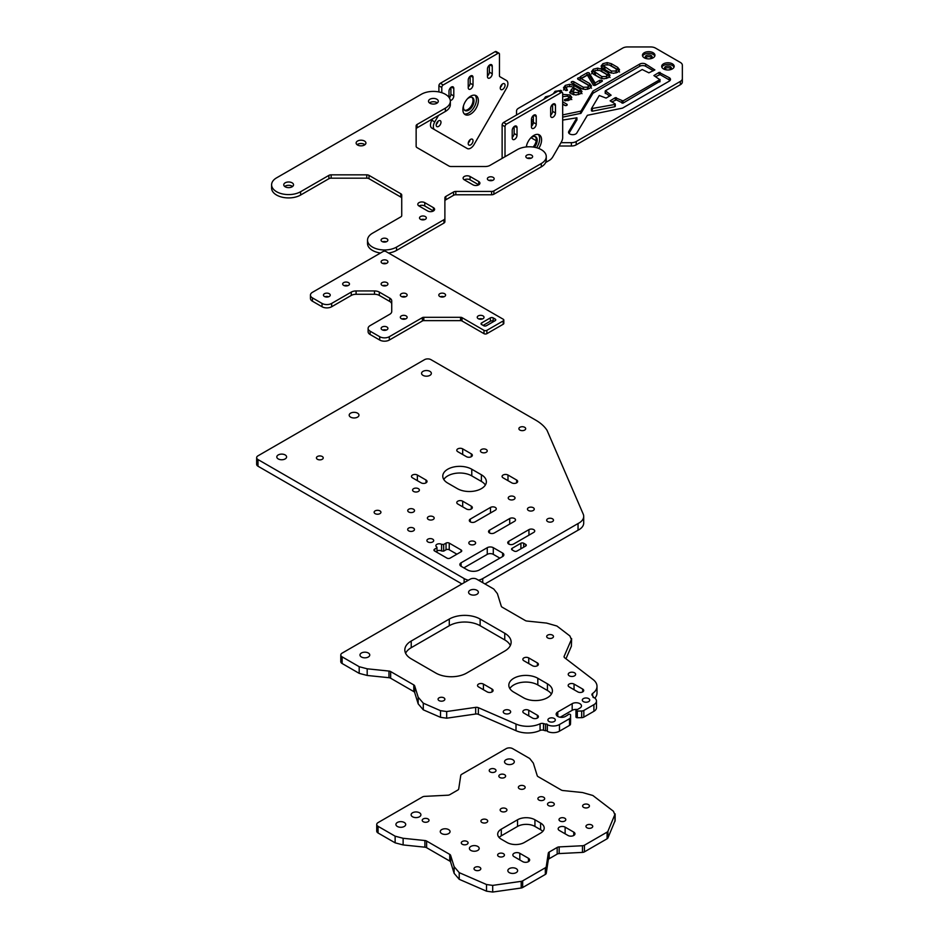 <?xml version="1.0" encoding="UTF-8"?>
<svg xmlns="http://www.w3.org/2000/svg" width="939" height="939" viewBox="0 0 939 939"><rect width="100%" height="100%" fill="white"/><g stroke="black" fill="none" stroke-linecap="round" stroke-linejoin="round"><path stroke-width="1.41" d="M516.544 115.004L516.544 111.002A6.796 3.92 180 0 1 518.539 108.231L622.686 48.1A6.796 3.92 180 0 1 627.487 46.95L650.692 46.95A6.796 3.92 180 0 1 655.504 48.1L680.352 62.444A6.796 3.92 180 0 1 682.348 65.225L682.348 78.618A6.796 3.92 180 0 1 680.352 81.4L576.206 141.531A6.796 3.92 180 0 1 571.393 142.669L560.982 142.669M535.559 137L534.537 136.413M611.348 63.688L617.709 67.373L619.564 69.791L617.709 72.244L613.484 73.312L609.223 72.268L602.861 68.594L601.054 66.129L602.885 63.688L607.146 62.62L611.348 63.688L611.348 65.906L617.709 69.592L619.564 72.01M601.805 69.204L608.167 72.878L610.021 75.296L608.167 77.761L603.941 78.817L599.692 77.773L593.319 74.099L591.511 71.634L593.354 69.204L597.603 68.136L601.805 69.204L601.805 71.423L608.167 75.097L610.021 77.514M601.911 81.493A1.491 0.857 0 0 0 602.357 80.883A1.491 0.857 0 0 0 601.911 80.273L599.775 80.261L595.103 82.961L589.093 72.878A1.491 0.857 0 0 0 586.981 72.878L580.56 76.587A1.491 0.857 0 0 0 580.114 77.198A1.491 0.857 0 0 0 580.56 77.808L582.696 77.82L587.391 75.108L593.378 85.203A1.491 0.857 0 0 0 595.49 85.203L601.911 81.493L601.911 80.273M588.002 89.146L588.624 85.989L587.568 84.768L578.025 79.263L578.025 78.043A1.491 0.857 0 0 1 580.138 78.043L589.68 83.548L591.523 85.977L589.68 88.43L585.455 89.498L581.194 88.454L571.651 82.949L571.651 81.728A1.491 0.857 0 0 0 571.217 82.339A1.491 0.857 0 0 0 571.651 82.949M588.624 85.989L587.568 87.21L583.307 87.233L573.764 81.728A1.491 0.857 0 0 0 571.651 81.728M578.025 78.043A1.491 0.857 0 0 0 577.591 78.653A1.491 0.857 0 0 0 578.025 79.263M569.574 86.001L569.574 84.31L573.764 85.379L580.138 89.064L581.992 91.482L580.138 93.947L575.912 95.003L571.651 93.959L569.703 92.163L570.067 93.043M573.189 94.616L572.825 92.186L574.163 89.944L573.799 89.064A1.491 0.857 0 0 0 571.687 89.064L569.703 92.738M574.163 89.944L573.799 89.064L573.799 90.555M572.825 92.186L578.025 92.726L579.093 91.506L571.687 86.623L567.426 86.599L566.381 87.832L567.414 90.273A1.491 0.857 0 0 1 565.29 90.285L563.482 87.82L565.313 85.379L569.574 84.31M562.684 96.623L567.813 96.177L568.881 97.398L567.813 98.618L564.808 99.452A1.491 0.857 0 0 0 564.374 100.062A1.491 0.857 0 0 0 564.808 100.673L569.926 99.839L571.781 97.374L569.926 94.956L562.684 94.405M561.135 91.776L561.193 91.74A1.491 0.857 0 0 0 561.639 91.13A1.491 0.857 0 0 0 561.193 90.52L555.102 91.283L553.271 93.794M549.949 95.719L545.571 96.787L543.74 99.311M562.684 101.788L566.757 104.135A1.491 0.857 0 0 1 567.203 104.745A1.491 0.857 0 0 1 566.757 105.356L566.757 104.135M562.684 104.217L564.644 105.356A1.491 0.857 0 0 0 566.757 105.356M672.347 63.817A6.256 3.615 0 0 0 665.54 63.042A6.256 3.615 0 0 0 661.678 66.376A6.256 3.615 0 0 0 667.922 69.979A6.256 3.615 0 0 0 674.179 66.376A6.256 3.615 0 0 0 672.347 63.817M653.121 52.725A6.256 3.615 0 0 0 646.314 51.938A6.256 3.615 0 0 0 642.452 55.272A6.256 3.615 0 0 0 648.708 58.887A6.256 3.615 0 0 0 654.952 55.272A6.256 3.615 0 0 0 653.121 52.725M533.364 119.922A6.256 3.615 0 0 0 531.439 119.652M562.684 120.075L576.91 117.786L568.776 131.437A4.226 2.441 0 0 0 568.541 132.235A4.226 2.441 0 0 0 572.074 134.641A4.226 2.441 0 0 0 576.769 133.033L587.391 115.297L622.51 108.126L669.261 81.141A4.226 2.441 0 0 0 670.505 79.416A4.226 2.441 0 0 0 669.261 77.691L659.119 72.385L653.896 75.566L659.812 79.686L622.991 100.943L615.362 97.644L610.139 100.825L615.092 103.842L614.834 104.499L591.441 108.619L599.258 95.496L606.089 98.09L611.113 95.191L605.409 90.79L642.217 69.533L648.884 72.831L654.87 69.932L645.692 64.075A4.226 2.441 0 0 0 639.705 64.075L592.955 91.071L580.959 111.107L562.684 114.91M559.057 146.003L571.393 146.003A6.796 3.92 0 0 0 576.206 144.852L680.352 84.721A6.796 3.92 0 0 0 682.348 81.951L682.348 78.618M536.169 140.686L531.04 137.728M645.633 57.772A3.404 1.96 180 0 1 651.103 57.22A3.404 1.96 180 0 1 651.783 57.772M531.439 124.641A3.404 1.96 180 0 1 532.613 124.864M664.847 68.864A3.404 1.96 180 0 1 670.329 68.312A3.404 1.96 180 0 1 671.009 68.864M649.354 58.864A3.404 1.96 0 0 0 652.1 56.939A3.404 1.96 0 0 0 651.103 55.554A3.404 1.96 0 0 0 647.405 55.131A3.404 1.96 0 0 0 645.304 56.939A3.404 1.96 0 0 0 648.051 58.864M642.616 56.105A6.256 3.615 180 0 1 646.994 53.464A6.256 3.615 180 0 1 653.121 54.392A6.256 3.615 180 0 1 654.788 56.105M533.223 123.455A3.404 1.96 0 0 0 531.439 122.974M531.439 121.319A6.256 3.615 180 0 1 533.364 121.589M668.58 69.967A3.404 1.96 0 0 0 671.326 68.042A3.404 1.96 0 0 0 670.329 66.646A3.404 1.96 0 0 0 666.631 66.223A3.404 1.96 0 0 0 664.53 68.042A3.404 1.96 0 0 0 667.277 69.967M661.842 67.209A6.256 3.615 180 0 1 666.221 64.568A6.256 3.615 180 0 1 672.347 65.484A6.256 3.615 180 0 1 674.014 67.209M601.054 68.347L602.885 65.906L604.599 65.178M609.775 65.225L611.348 65.906M604.012 66.153L604.998 64.908L609.258 64.932L615.597 68.594L616.665 69.803L615.597 71.024L611.348 71.047L604.012 66.153L604.012 68.371L604.974 69.592L610.761 72.925M616.031 72.96L616.665 69.803M591.511 73.864L593.354 71.423L595.068 70.683M600.232 70.73L601.805 71.423M594.469 71.657L595.467 70.413L599.716 70.437L606.054 74.099L607.122 75.32L606.054 76.54L601.805 76.552L594.469 71.657L594.469 73.876L595.432 75.097L601.218 78.442M606.488 78.477L607.122 75.32M581.851 78.054L586.981 75.097A1.491 0.857 180 0 1 589.093 75.097L595.103 85.179L595.103 82.961M589.481 73.23L589.481 75.449M595.103 85.179L600.62 82.245M579.34 80.026A1.491 0.857 180 0 1 580.138 80.261L589.68 85.778L591.523 88.196M572.966 83.7A1.491 0.857 180 0 1 573.764 83.947L582.732 89.111M572.203 86.916L580.138 91.283L581.992 93.7M570.384 93.219L571.687 91.283A1.491 0.857 180 0 1 573.447 91.13M578.459 94.663L579.093 91.506M566.381 87.832L566.534 90.531M563.482 90.038L565.313 87.609L567.015 86.881M568.271 96.471L571.781 99.593M568.236 100.567L568.881 97.398M562.684 104.006L565.442 105.602M562.684 117.129L580.959 113.326L592.955 93.29L639.705 66.293A4.226 2.441 180 0 1 645.692 66.293L653.427 70.765M568.975 133.315L576.875 119.875M655.539 76.669L660.082 74.604L669.261 79.909A4.226 2.441 180 0 1 670.035 80.519M611.782 101.94L616.324 99.874L622.991 103.161L659.812 81.353M591.476 108.748L591.441 110.837L592.333 111.201L614.834 106.717L615.092 104.405M605.409 93.008L609.669 96.024M592.955 91.071L592.955 93.29M502.13 158.386L502.13 124.993A2.042 1.174 120 0 1 503.562 122.493L558.353 90.872A2.042 1.174 120 0 1 559.374 90.766L562.261 92.433A2.042 1.174 -60 0 1 562.684 93.36L562.684 137.434A6.796 3.92 -60 0 1 561.276 142.176L552.895 156.696A6.796 3.92 -60 0 1 549.491 160.276L545.676 162.482M552.59 104.382L552.59 111.318A3.404 1.96 -60 0 1 550.665 115.145M533.364 115.485L533.364 122.422A3.404 1.96 -60 0 1 531.439 126.249M514.138 126.577L514.138 133.514A3.404 1.96 -60 0 1 512.213 137.34M535.148 136.531A7.477 4.319 -60 0 1 536.251 139.618A7.477 4.319 -60 0 1 533.094 147.036M505.006 156.731L505.006 126.659A2.042 1.174 -60 0 1 506.45 124.159L561.24 92.527A2.042 1.174 -60 0 1 562.261 92.433M531.439 119.312L531.439 126.859A3.404 1.96 120 0 0 532.143 128.42A3.404 1.96 120 0 0 534.761 127.504A3.404 1.96 120 0 0 536.251 124.089L536.251 116.542A3.404 1.96 120 0 0 535.547 114.981A3.404 1.96 120 0 0 532.929 115.896A3.404 1.96 120 0 0 531.439 119.312M512.213 130.415L512.213 137.963A3.404 1.96 120 0 0 512.917 139.512A3.404 1.96 120 0 0 515.546 138.608A3.404 1.96 120 0 0 517.025 135.181L517.025 127.634A3.404 1.96 120 0 0 516.321 126.084A3.404 1.96 120 0 0 513.703 126.988A3.404 1.96 120 0 0 512.213 130.415M538.728 148.444A10.939 6.315 120 0 0 541.58 139.876A10.939 6.315 120 0 0 539.315 134.864A10.939 6.315 120 0 0 531.615 137.071A10.939 6.315 120 0 0 526.263 146.93M550.665 108.208L550.665 115.755A3.404 1.96 120 0 0 551.369 117.316A3.404 1.96 120 0 0 553.987 116.401A3.404 1.96 120 0 0 555.465 112.985L555.465 105.438A3.404 1.96 120 0 0 554.773 103.889A3.404 1.96 120 0 0 552.144 104.792A3.404 1.96 120 0 0 550.665 108.208M538.27 134.453A10.939 6.315 -60 0 1 539.655 138.761A10.939 6.315 -60 0 1 536.545 147.728M534.361 147.235A7.477 4.319 120 0 0 537.214 140.181A7.477 4.319 120 0 0 535.664 136.754A7.477 4.319 120 0 0 530.676 138.01M526.779 144.759A7.477 4.319 120 0 0 526.662 146.895M438.9 91.94L438.9 85.789A2.042 1.174 120 0 1 440.344 83.301L495.135 51.668A2.042 1.174 120 0 1 496.144 51.563L499.032 53.23A2.042 1.174 -60 0 1 499.454 54.169L499.454 75.766A2.042 1.174 120 0 0 499.877 76.693L506.485 80.508A6.796 3.92 -60 0 1 506.485 88.36L474.019 144.594A6.796 3.92 -60 0 1 467.223 148.515L431.87 128.103A6.796 3.92 120 0 1 431.87 120.262L434.757 121.917L438.501 115.438M464.336 146.848L464.336 146.848A6.796 3.92 120 0 0 464.347 146.86L467.223 148.515L464.336 146.848M432.726 118.772L431.87 120.262M489.36 65.19L489.36 72.115A3.404 1.96 -60 0 1 487.447 75.953M470.146 76.282L470.146 83.219A3.404 1.96 -60 0 1 468.221 87.045M450.92 87.386L450.92 94.323A3.404 1.96 -60 0 1 449.312 97.856M471.93 97.327A7.477 4.319 -60 0 1 473.021 100.426A7.477 4.319 -60 0 1 470.075 107.609A7.477 4.319 -60 0 1 464.512 110.168M502.119 84.252A3.404 1.96 -60 0 1 500.323 87.362M438.043 121.248A3.404 1.96 -60 0 1 436.236 124.359M470.075 139.747A3.404 1.96 -60 0 1 468.279 142.857M441.788 92.691L441.788 87.456A2.042 1.174 -60 0 1 443.231 84.956L498.01 53.335A2.042 1.174 -60 0 1 499.032 53.23M431.87 128.103L434.757 129.77A6.796 3.92 -60 0 1 434.757 121.917M487.447 69.017L487.447 76.564A3.404 1.96 120 0 0 488.139 78.113A3.404 1.96 120 0 0 490.768 77.209A3.404 1.96 120 0 0 492.247 73.782L492.247 66.235A3.404 1.96 120 0 0 491.543 64.685A3.404 1.96 120 0 0 488.926 65.589A3.404 1.96 120 0 0 487.447 69.017M468.221 80.108L468.221 87.656A3.404 1.96 120 0 0 468.925 89.217A3.404 1.96 120 0 0 471.542 88.301A3.404 1.96 120 0 0 473.021 84.886L473.021 77.338A3.404 1.96 120 0 0 472.317 75.777A3.404 1.96 120 0 0 469.7 76.693A3.404 1.96 120 0 0 468.221 80.108M450.286 100.473A3.404 1.96 120 0 0 453.795 95.978L453.795 88.43A3.404 1.96 120 0 0 453.091 86.881A3.404 1.96 120 0 0 450.474 87.785A3.404 1.96 120 0 0 448.995 91.212L448.995 97.386M505.065 85.249A3.404 1.96 120 0 0 504.36 83.7A3.404 1.96 120 0 0 500.957 85.66A3.404 1.96 120 0 0 500.957 89.581A3.404 1.96 120 0 0 503.574 88.677A3.404 1.96 120 0 0 505.065 85.249M440.99 122.246A3.404 1.96 120 0 0 440.285 120.697A3.404 1.96 120 0 0 436.881 122.657A3.404 1.96 120 0 0 436.881 126.577A3.404 1.96 120 0 0 439.499 125.673A3.404 1.96 120 0 0 440.99 122.246M473.021 140.744A3.404 1.96 120 0 0 472.317 139.195A3.404 1.96 120 0 0 468.925 141.155A3.404 1.96 120 0 0 468.925 145.076A3.404 1.96 120 0 0 471.542 144.172A3.404 1.96 120 0 0 473.021 140.744M478.362 100.673A10.939 6.315 120 0 0 476.096 95.661A10.939 6.315 120 0 0 465.145 101.975A10.939 6.315 120 0 0 465.145 114.617A10.939 6.315 120 0 0 473.585 111.682A10.939 6.315 120 0 0 478.362 100.673M475.04 95.25A10.939 6.315 -60 0 1 476.437 99.557A10.939 6.315 -60 0 1 472.282 109.886A10.939 6.315 -60 0 1 464.277 113.912M463.561 105.567A7.477 4.319 120 0 0 464.958 110.509A7.477 4.319 120 0 0 470.721 108.501A7.477 4.319 120 0 0 473.984 100.978A7.477 4.319 120 0 0 472.434 97.55A7.477 4.319 120 0 0 467.458 98.818M388.535 253.025A16.996 9.813 0 0 0 396.54 250.431L443.947 223.059A3.193 1.843 0 0 0 444.886 221.757L444.886 218.423A3.193 1.843 180 0 1 443.947 219.726L396.54 247.098A16.996 9.813 180 0 1 378.018 249.222A16.996 9.813 180 0 1 367.525 240.161A16.996 9.813 180 0 1 372.501 233.224L400.789 216.897A3.193 1.843 0 0 0 401.728 215.594L401.728 195.03A3.193 1.843 0 0 0 400.789 193.727L369.015 175.382A3.193 1.843 0 0 0 366.762 174.842L331.15 174.842A3.193 1.843 0 0 0 328.896 175.382L300.609 191.72A16.996 9.813 180 0 1 282.099 193.845A16.996 9.813 180 0 1 271.606 184.783A16.996 9.813 180 0 1 276.582 177.847L421.329 94.276A16.996 9.813 180 0 1 439.851 92.151A16.996 9.813 180 0 1 450.344 101.212A16.996 9.813 180 0 1 445.368 108.149L417.08 124.476A3.193 1.843 0 0 0 416.141 125.779L416.141 146.331A3.193 1.843 0 0 0 417.08 147.646L448.854 165.98A3.193 1.843 0 0 0 451.107 166.52L485.228 166.52A6.796 3.92 0 0 0 490.029 165.37L517.26 149.653A16.996 9.813 180 0 1 535.77 147.529A16.996 9.813 180 0 1 546.263 156.59A16.996 9.813 180 0 1 541.287 163.527L493.879 190.899A3.193 1.843 180 0 1 491.613 191.439L455.814 191.439A3.193 1.843 0 0 0 453.56 191.979L445.814 196.451A3.193 1.843 0 0 0 444.886 197.753L444.886 218.423M367.525 240.161L367.525 243.494A16.996 9.813 0 0 0 380.506 253.025M271.606 184.783L271.606 188.105A16.996 9.813 0 0 0 282.099 197.178A16.996 9.813 0 0 0 300.609 195.042L328.896 178.715A3.193 1.843 180 0 1 331.15 178.175L366.762 178.175A3.193 1.843 180 0 1 369.015 178.715L400.789 197.061A3.193 1.843 180 0 1 401.728 198.364M416.141 129.113A3.193 1.843 180 0 1 417.08 127.81L445.368 111.471A16.996 9.813 0 0 0 450.344 104.534L450.344 101.212M444.886 201.087A3.193 1.843 180 0 1 445.814 199.784L453.56 195.312A3.193 1.843 180 0 1 455.814 194.772L491.613 194.772A3.193 1.843 0 0 0 493.879 194.232L541.287 166.86A16.996 9.813 0 0 0 546.263 159.923L546.263 156.59M421.118 219.597A3.404 1.96 180 0 1 424.721 219.597M382.678 241.804A3.404 1.96 180 0 1 386.269 241.804M527.425 158.222A3.404 1.96 180 0 1 531.028 158.222M429.44 102.903A4.895 2.829 180 0 1 436.858 102.574A4.895 2.829 180 0 1 437.351 102.903M284.693 186.474A4.895 2.829 180 0 1 292.099 186.145A4.895 2.829 180 0 1 292.592 186.474M357.066 144.688A4.895 2.829 180 0 1 364.485 144.36A4.895 2.829 180 0 1 364.978 144.688M464.3 179.819A4.073 2.359 180 0 1 470.063 179.819L478.714 184.819L478.714 181.485L470.063 176.485A4.073 2.359 0 0 0 465.615 175.98A4.073 2.359 0 0 0 463.103 178.152A4.073 2.359 0 0 0 464.3 179.819L472.951 184.819A4.073 2.359 0 0 0 477.388 185.323A4.073 2.359 0 0 0 479.911 183.152A4.073 2.359 0 0 0 478.714 181.485M424.757 205.981L433.407 210.97L433.407 207.648L424.757 202.648A4.073 2.359 0 0 0 420.308 202.143A4.073 2.359 0 0 0 417.796 204.315A4.073 2.359 0 0 0 418.994 205.981A4.073 2.359 180 0 1 424.757 205.981L424.757 202.648M488.984 180.429A3.404 1.96 180 0 1 492.576 180.429M425.32 216.545A3.404 1.96 0 0 0 421.623 216.123A3.404 1.96 0 0 0 419.522 217.942A3.404 1.96 0 0 0 422.914 219.902A3.404 1.96 0 0 0 426.318 217.942A3.404 1.96 0 0 0 425.32 216.545M386.88 238.752A3.404 1.96 0 0 0 383.171 238.318A3.404 1.96 0 0 0 381.07 240.138A3.404 1.96 0 0 0 384.474 242.098A3.404 1.96 0 0 0 387.866 240.138A3.404 1.96 0 0 0 386.88 238.752M531.627 155.17A3.404 1.96 0 0 0 527.929 154.747A3.404 1.96 0 0 0 525.828 156.567A3.404 1.96 0 0 0 529.22 158.527A3.404 1.96 0 0 0 532.624 156.567A3.404 1.96 0 0 0 531.627 155.17M436.858 99.241A4.895 2.829 0 0 0 431.517 98.63A4.895 2.829 0 0 0 428.501 101.236A4.895 2.829 0 0 0 433.395 104.065A4.895 2.829 0 0 0 438.29 101.236A4.895 2.829 0 0 0 436.858 99.241M292.099 182.812A4.895 2.829 0 0 0 286.771 182.201A4.895 2.829 0 0 0 283.754 184.807A4.895 2.829 0 0 0 288.649 187.636A4.895 2.829 0 0 0 293.531 184.807A4.895 2.829 0 0 0 292.099 182.812M364.485 141.026A4.895 2.829 0 0 0 359.144 140.416A4.895 2.829 0 0 0 356.127 143.021A4.895 2.829 0 0 0 361.022 145.85A4.895 2.829 0 0 0 365.917 143.021A4.895 2.829 0 0 0 364.485 141.026M418.994 205.981L427.644 210.97A4.073 2.359 0 0 0 432.081 211.486A4.073 2.359 0 0 0 434.604 209.303A4.073 2.359 0 0 0 433.407 207.648M493.186 177.377A3.404 1.96 0 0 0 489.477 176.943A3.404 1.96 0 0 0 487.376 178.762A3.404 1.96 0 0 0 490.78 180.722A3.404 1.96 0 0 0 494.172 178.762A3.404 1.96 0 0 0 493.186 177.377M368.111 328.392L368.111 331.725A6.796 3.92 0 0 0 370.107 334.495L379.72 340.047A6.796 3.92 0 0 0 389.321 340.047L422.374 320.974A2.042 1.174 180 0 1 423.818 320.622L460.568 320.622A2.042 1.174 180 0 1 462.011 320.974L483.996 333.662A2.042 1.174 0 0 0 486.883 333.662L503.222 324.237A2.042 1.174 0 0 0 503.82 323.403L503.82 320.07A2.042 1.174 180 0 1 503.222 320.903L486.883 330.34A2.042 1.174 180 0 1 483.996 330.34L462.011 317.64A2.042 1.174 0 0 0 460.568 317.3L423.818 317.3A2.042 1.174 0 0 0 422.374 317.64L389.321 336.714A6.796 3.92 180 0 1 379.72 336.714L370.107 331.174A6.796 3.92 180 0 1 368.111 328.392A6.796 3.92 180 0 1 370.107 325.622L389.744 314.283A6.796 3.92 0 0 0 391.727 311.513L391.727 300.891A6.796 3.92 0 0 0 389.744 298.109L379.297 292.088A6.796 3.92 0 0 0 374.497 290.937L356.092 290.937A6.796 3.92 0 0 0 351.292 292.088L331.655 303.426A6.796 3.92 180 0 1 322.042 303.426L312.429 297.874A6.796 3.92 180 0 1 310.445 295.104A6.796 3.92 180 0 1 312.429 292.322L383.077 251.535A2.042 1.174 180 0 1 385.964 251.535L503.222 319.237A2.042 1.174 180 0 1 503.82 320.07M310.445 295.104L310.445 298.426A6.796 3.92 0 0 0 312.429 301.208L322.042 306.748A6.796 3.92 0 0 0 331.655 306.748L351.292 295.421A6.796 3.92 180 0 1 356.092 294.271L374.497 294.271A6.796 3.92 180 0 1 379.297 295.421L389.744 301.442A6.796 3.92 180 0 1 391.727 304.213M478.843 318.967A3.404 1.96 180 0 1 482.435 318.967M382.725 263.472A3.404 1.96 180 0 1 386.316 263.472M344.273 285.667A3.404 1.96 180 0 1 347.876 285.667M325.047 296.759A3.404 1.96 180 0 1 328.65 296.759M382.725 330.058A3.404 1.96 180 0 1 386.316 330.058M401.951 318.967A3.404 1.96 180 0 1 405.542 318.967M401.951 296.759A3.404 1.96 180 0 1 405.542 296.759M382.725 285.667A3.404 1.96 180 0 1 386.316 285.667M440.391 296.759A3.404 1.96 180 0 1 443.994 296.759M483.127 325.399L490.393 321.197A1.96 1.127 180 0 1 493.163 321.197L493.703 321.514M483.045 315.915A3.404 1.96 0 0 0 479.336 315.481A3.404 1.96 0 0 0 477.235 317.3A3.404 1.96 0 0 0 480.639 319.26A3.404 1.96 0 0 0 484.031 317.3A3.404 1.96 0 0 0 483.045 315.915M386.927 260.42A3.404 1.96 0 0 0 383.218 259.997A3.404 1.96 0 0 0 381.117 261.805A3.404 1.96 0 0 0 384.521 263.765A3.404 1.96 0 0 0 387.924 261.805A3.404 1.96 0 0 0 386.927 260.42M348.475 282.616A3.404 1.96 0 0 0 344.777 282.193A3.404 1.96 0 0 0 342.676 284.001A3.404 1.96 0 0 0 346.068 285.961A3.404 1.96 0 0 0 349.472 284.001A3.404 1.96 0 0 0 348.475 282.616M329.249 293.707A3.404 1.96 0 0 0 325.551 293.285A3.404 1.96 0 0 0 323.45 295.104A3.404 1.96 0 0 0 326.854 297.064A3.404 1.96 0 0 0 330.246 295.104A3.404 1.96 0 0 0 329.249 293.707M386.927 327.007A3.404 1.96 0 0 0 383.218 326.584A3.404 1.96 0 0 0 381.117 328.392A3.404 1.96 0 0 0 384.521 330.352A3.404 1.96 0 0 0 387.924 328.392A3.404 1.96 0 0 0 386.927 327.007M406.141 315.915A3.404 1.96 0 0 0 402.444 315.481A3.404 1.96 0 0 0 400.343 317.3A3.404 1.96 0 0 0 403.747 319.26A3.404 1.96 0 0 0 407.139 317.3A3.404 1.96 0 0 0 406.141 315.915M406.141 293.707A3.404 1.96 0 0 0 402.444 293.285A3.404 1.96 0 0 0 400.343 295.104A3.404 1.96 0 0 0 403.747 297.064A3.404 1.96 0 0 0 407.139 295.104A3.404 1.96 0 0 0 406.141 293.707M386.927 282.616A3.404 1.96 0 0 0 383.218 282.193A3.404 1.96 0 0 0 381.117 284.001A3.404 1.96 0 0 0 384.521 285.961A3.404 1.96 0 0 0 387.924 284.001A3.404 1.96 0 0 0 386.927 282.616M444.593 293.707A3.404 1.96 0 0 0 440.896 293.285A3.404 1.96 0 0 0 438.795 295.104A3.404 1.96 0 0 0 442.187 297.064A3.404 1.96 0 0 0 445.591 295.104A3.404 1.96 0 0 0 444.593 293.707M481.625 322.934L490.393 317.863A1.96 1.127 0 0 1 493.163 317.863L495.193 319.049A1.96 1.127 0 0 1 495.769 319.847A1.96 1.127 0 0 1 495.193 320.645L486.437 325.704A1.96 1.127 0 0 1 483.667 325.704L481.625 324.53A1.96 1.127 0 0 1 481.05 323.732A1.96 1.127 0 0 1 481.625 322.934L481.625 324.53M484.958 583.941L578.048 530.195A16.327 9.425 0 0 0 583.706 523.058L583.706 516.403A16.327 9.425 180 0 1 578.048 523.539L482.728 578.577A13.146 7.594 180 0 1 478.503 580.208M461.929 583.952L257.99 466.214A4.566 2.641 0 0 1 256.652 464.347L256.652 457.692A4.566 2.641 180 0 1 257.99 455.826L424.569 359.649A4.566 2.641 180 0 1 431.001 359.672L535.723 420.132A48.992 28.287 180 0 1 547.05 430.355L583.225 514.114A16.327 9.425 180 0 1 583.706 516.403M443.783 479.489A16.996 9.813 180 0 1 471.777 475.885L481.39 481.437A16.996 9.813 180 0 1 485.357 485.04M499.865 558.13L493.292 554.35A4.272 2.465 180 0 0 487.259 554.35L463.843 567.86M456.906 554.198L449.229 549.773A2.254 1.303 180 0 0 446.037 549.773L443.666 551.134L441.565 551.005A3.333 1.925 180 0 0 436.987 550.923M578.048 530.195L578.048 523.539M468.397 580.22A13.146 7.594 180 0 1 464.124 578.565L257.99 459.558A4.566 2.641 180 0 1 256.652 457.692M357.536 413.148A4.895 2.829 0 0 0 352.207 412.538A4.895 2.829 0 0 0 349.191 415.144A4.895 2.829 0 0 0 354.085 417.972A4.895 2.829 0 0 0 358.968 415.144A4.895 2.829 0 0 0 357.536 413.148M285.163 454.934A4.895 2.829 0 0 0 279.834 454.323A4.895 2.829 0 0 0 276.805 456.929A4.895 2.829 0 0 0 281.7 459.758A4.895 2.829 0 0 0 286.595 456.929A4.895 2.829 0 0 0 285.163 454.934M322.23 456.507A3.404 1.96 0 0 0 318.521 456.084A3.404 1.96 0 0 0 316.431 457.903A3.404 1.96 0 0 0 319.823 459.864A3.404 1.96 0 0 0 323.227 457.903A3.404 1.96 0 0 0 322.23 456.507M524.69 427.304A3.404 1.96 0 0 0 520.981 426.869A3.404 1.96 0 0 0 518.891 428.689A3.404 1.96 0 0 0 522.284 430.649A3.404 1.96 0 0 0 525.687 428.689A3.404 1.96 0 0 0 524.69 427.304M486.238 449.499A3.404 1.96 0 0 0 482.54 449.077A3.404 1.96 0 0 0 480.439 450.884A3.404 1.96 0 0 0 483.843 452.844A3.404 1.96 0 0 0 487.235 450.884A3.404 1.96 0 0 0 486.238 449.499M418.383 488.679A3.404 1.96 0 0 0 414.674 488.245A3.404 1.96 0 0 0 412.585 490.064A3.404 1.96 0 0 0 415.977 492.024A3.404 1.96 0 0 0 419.381 490.064A3.404 1.96 0 0 0 418.383 488.679M379.931 510.875A3.404 1.96 0 0 0 376.234 510.452A3.404 1.96 0 0 0 374.133 512.26A3.404 1.96 0 0 0 377.537 514.22A3.404 1.96 0 0 0 380.929 512.26A3.404 1.96 0 0 0 379.931 510.875M413.536 509.231A3.404 1.96 0 0 0 409.838 508.809A3.404 1.96 0 0 0 407.737 510.616A3.404 1.96 0 0 0 411.129 512.577A3.404 1.96 0 0 0 414.533 510.616A3.404 1.96 0 0 0 413.536 509.231M433.184 516.696A3.404 1.96 0 0 0 429.487 516.274A3.404 1.96 0 0 0 427.386 518.082A3.404 1.96 0 0 0 430.778 520.053A3.404 1.96 0 0 0 434.182 518.082A3.404 1.96 0 0 0 433.184 516.696M413.477 528.07A3.404 1.96 0 0 0 409.78 527.648A3.404 1.96 0 0 0 407.679 529.467A3.404 1.96 0 0 0 411.082 531.427A3.404 1.96 0 0 0 414.475 529.467A3.404 1.96 0 0 0 413.477 528.07M432.703 539.174A3.404 1.96 0 0 0 429.006 538.751A3.404 1.96 0 0 0 426.905 540.559A3.404 1.96 0 0 0 430.297 542.519A3.404 1.96 0 0 0 433.701 540.559A3.404 1.96 0 0 0 432.703 539.174M514.044 496.614A3.404 1.96 0 0 0 510.335 496.179A3.404 1.96 0 0 0 508.234 497.999A3.404 1.96 0 0 0 511.638 499.959A3.404 1.96 0 0 0 515.03 497.999A3.404 1.96 0 0 0 514.044 496.614M533.258 507.706A3.404 1.96 0 0 0 529.561 507.283A3.404 1.96 0 0 0 527.46 509.091A3.404 1.96 0 0 0 530.864 511.062A3.404 1.96 0 0 0 534.256 509.091A3.404 1.96 0 0 0 533.258 507.706M552.484 518.809A3.404 1.96 0 0 0 548.787 518.387A3.404 1.96 0 0 0 546.686 520.194A3.404 1.96 0 0 0 550.078 522.154A3.404 1.96 0 0 0 553.482 520.194A3.404 1.96 0 0 0 552.484 518.809M474.629 541.557A3.404 1.96 0 0 0 470.932 541.134A3.404 1.96 0 0 0 468.831 542.942A3.404 1.96 0 0 0 472.223 544.913A3.404 1.96 0 0 0 475.627 542.942A3.404 1.96 0 0 0 474.629 541.557M429.921 371.363A4.895 2.829 0 0 0 424.581 370.752A4.895 2.829 0 0 0 421.564 373.358A4.895 2.829 0 0 0 426.459 376.187A4.895 2.829 0 0 0 431.353 373.358A4.895 2.829 0 0 0 429.921 371.363M466.448 456.683A3.451 1.995 0 0 0 470.216 457.117A3.451 1.995 0 0 0 472.34 455.274A3.451 1.995 0 0 0 471.331 453.866L462.681 448.865A3.451 1.995 0 0 0 458.925 448.443A3.451 1.995 0 0 0 456.788 450.274A3.451 1.995 0 0 0 457.798 451.694L466.448 456.683M421.142 482.846A3.451 1.995 0 0 0 424.909 483.28A3.451 1.995 0 0 0 427.034 481.437A3.451 1.995 0 0 0 426.024 480.029L417.374 475.028A3.451 1.995 0 0 0 413.606 474.594A3.451 1.995 0 0 0 411.482 476.437A3.451 1.995 0 0 0 412.491 477.845L421.142 482.846M466.448 508.997A3.451 1.995 0 0 0 470.216 509.431A3.451 1.995 0 0 0 472.34 507.588A3.451 1.995 0 0 0 471.331 506.18L462.681 501.191A3.451 1.995 0 0 0 458.925 500.757A3.451 1.995 0 0 0 456.788 502.6A3.451 1.995 0 0 0 457.798 504.008L466.448 508.997M516.638 480.029L507.987 475.028A3.451 1.995 0 0 0 504.231 474.594A3.451 1.995 0 0 0 502.095 476.437A3.451 1.995 0 0 0 503.104 477.845L511.755 482.846A3.451 1.995 0 0 0 515.523 483.28A3.451 1.995 0 0 0 517.659 481.437A3.451 1.995 0 0 0 516.638 480.029L516.638 482.846M475.111 521.861L495.299 510.206A3.404 1.96 0 0 0 496.285 508.821A3.404 1.96 0 0 0 494.196 507.001A3.404 1.96 0 0 0 490.487 507.436L470.31 519.079A3.404 1.96 0 0 0 469.312 520.476A3.404 1.96 0 0 0 471.401 522.284A3.404 1.96 0 0 0 475.111 521.861M494.337 532.953L514.513 521.309A3.404 1.96 0 0 0 515.511 519.913A3.404 1.96 0 0 0 513.422 518.105A3.404 1.96 0 0 0 509.713 518.528L489.524 530.183A3.404 1.96 0 0 0 488.538 531.568A3.404 1.96 0 0 0 490.628 533.387A3.404 1.96 0 0 0 494.337 532.953M513.563 544.057L533.739 532.401A3.404 1.96 0 0 0 534.737 531.016A3.404 1.96 0 0 0 532.636 529.209A3.404 1.96 0 0 0 528.939 529.631L508.75 541.287A3.404 1.96 0 0 0 507.753 542.672A3.404 1.96 0 0 0 509.854 544.479A3.404 1.96 0 0 0 513.563 544.057M457.363 488.644A16.996 9.813 0 0 0 475.873 490.768A16.996 9.813 0 0 0 486.367 481.707A16.996 9.813 0 0 0 481.39 474.77L471.777 469.23A16.996 9.813 0 0 0 453.255 467.094A16.996 9.813 0 0 0 442.774 476.167A16.996 9.813 0 0 0 447.75 483.092L457.363 488.644M516.955 551.076L525.711 546.017A1.96 1.127 0 0 0 526.286 545.219A1.96 1.127 0 0 0 525.711 544.42L523.68 543.235A1.96 1.127 0 0 0 520.91 543.235L512.142 548.306A1.96 1.127 0 0 0 511.567 549.104A1.96 1.127 0 0 0 512.142 549.902L514.185 551.076A1.96 1.127 0 0 0 516.955 551.076M479.536 569.867L502.611 556.545A4.272 2.465 0 0 0 503.856 554.808A4.272 2.465 0 0 0 502.611 553.059L493.292 547.683A4.272 2.465 0 0 0 487.259 547.683L461.096 562.79A4.272 2.465 0 0 0 459.852 564.539A4.272 2.465 0 0 0 461.096 566.276L467.329 569.867A8.627 4.988 0 0 0 479.536 569.867M450.145 558.106L461.072 551.792A2.254 1.303 0 0 0 461.742 550.876A2.254 1.303 0 0 0 461.072 549.949L449.229 543.106A2.254 1.303 0 0 0 446.037 543.106L443.666 544.479L441.565 544.338A3.333 1.925 0 0 0 437.938 543.927A3.333 1.925 0 0 0 435.872 545.7A3.333 1.925 0 0 0 436.858 547.061L436.987 547.777L434.616 549.151A2.254 1.303 0 0 0 433.959 550.066A2.254 1.303 0 0 0 434.616 550.982L446.952 558.106A2.254 1.303 0 0 0 450.145 558.106M443.666 544.479L443.666 551.134M441.565 544.338L441.565 551.005M436.987 547.777L436.987 552.355M547.355 724.685A1.103 0.634 0 0 0 545.536 724.157L543.528 723.582A3.193 1.843 0 0 0 540.078 723.793A19.543 11.28 180 0 1 516.004 724.051L478.362 707.677A3.193 1.843 0 0 0 475.674 707.36L446.682 711.527L440.508 710.67L423.278 703.17L418.172 697.196L414.686 685.904A3.193 1.843 0 0 0 413.794 684.93L390.659 671.573A3.193 1.843 0 0 0 388.969 671.056L367.184 668.803L359.191 666.702L342.125 656.854A4.566 2.641 180 0 1 340.787 654.988A4.566 2.641 180 0 1 342.125 653.121L470.228 579.163A4.566 2.641 180 0 1 476.683 579.163L493.75 589.011L497.388 593.624L501.285 606.207A3.193 1.843 0 0 0 502.165 607.181L525.312 620.55A3.193 1.843 0 0 0 527.002 621.055L546.557 623.073L556.909 626.02L569.903 635.961L571.393 639.529L564.163 656.267A3.193 1.843 0 0 0 564.069 656.713A3.193 1.843 0 0 0 564.715 657.816L593.072 679.543A19.543 11.28 180 0 1 597.004 686.339A19.543 11.28 180 0 1 592.638 693.452A3.193 1.843 0 0 0 591.922 694.614A3.193 1.843 0 0 0 592.263 695.447L593.26 696.597A1.103 0.634 0 0 0 594.176 697.654A8.768 5.059 180 0 1 596.476 701.069A8.768 5.059 180 0 1 593.906 704.649L583.835 710.459A3.193 1.843 180 0 1 581.664 710.999L577.321 711.069A1.291 0.751 180 0 1 577.321 709.567L579.868 708.1A5.434 3.134 0 0 0 581.464 705.882A5.434 3.134 0 0 0 578.107 702.982A5.434 3.134 0 0 0 572.18 703.663L557.766 711.985A5.434 3.134 0 0 0 556.17 714.203A5.434 3.134 0 0 0 559.527 717.103A5.434 3.134 0 0 0 565.454 716.422L568.001 714.908A1.291 0.751 180 0 1 570.583 714.955L570.478 717.455A3.193 1.843 180 0 1 569.539 718.711L559.468 724.521A8.768 5.059 180 0 1 547.355 724.685L547.355 731.34A8.768 5.059 0 0 0 559.468 731.188L569.539 725.378A3.193 1.843 0 0 0 570.478 724.122L570.583 721.61A1.291 0.751 0 0 0 570.583 721.539M340.787 654.988L340.787 661.643A4.566 2.641 0 0 0 342.125 663.509L359.191 673.357L367.184 675.458L388.969 677.712A3.193 1.843 180 0 1 390.659 678.228L413.794 691.585A3.193 1.843 180 0 1 414.686 692.559L418.172 703.851L423.278 709.825L440.508 717.326L446.682 718.194L475.674 714.016A3.193 1.843 180 0 1 478.362 714.333L516.004 730.706A19.543 11.28 0 0 0 540.078 730.448A3.193 1.843 180 0 1 543.528 730.237L545.536 730.812A1.103 0.634 180 0 1 547.355 731.258M571.393 646.185L571.605 638.59L571.393 646.185L565.959 658.779M594.857 698.146A19.543 11.28 0 0 0 597.004 692.994L597.004 686.339M575.959 710.318L575.959 716.973A1.291 0.751 0 0 0 577.321 717.725L581.664 717.654A3.193 1.843 0 0 0 583.835 717.114L593.906 711.304A8.768 5.059 0 0 0 596.476 707.724L596.476 701.069M560.196 717.232L572.18 710.318A5.434 3.134 180 0 1 577.426 709.508M509.83 688.545A16.996 9.813 180 0 1 537.824 684.942L547.437 690.482A16.996 9.813 180 0 1 551.404 694.097M405.601 653.262A21.808 12.594 180 0 1 411.223 647.687L449.288 625.714A21.808 12.594 180 0 1 480.134 625.714L504.748 639.917A21.808 12.594 180 0 1 510.358 645.492M476.942 590.291A4.895 2.829 0 0 0 471.601 589.68A4.895 2.829 0 0 0 468.584 592.298A4.895 2.829 0 0 0 473.479 595.115A4.895 2.829 0 0 0 478.374 592.298A4.895 2.829 0 0 0 476.942 590.291M368.323 653.004A4.895 2.829 0 0 0 362.994 652.394A4.895 2.829 0 0 0 359.977 654.999A4.895 2.829 0 0 0 364.86 657.828A4.895 2.829 0 0 0 369.755 654.999A4.895 2.829 0 0 0 368.323 653.004M552.484 635.128A3.404 1.96 0 0 0 548.787 634.705A3.404 1.96 0 0 0 546.686 636.525A3.404 1.96 0 0 0 550.078 638.485A3.404 1.96 0 0 0 553.482 636.525A3.404 1.96 0 0 0 552.484 635.128M443.877 697.841A3.404 1.96 0 0 0 440.168 697.419A3.404 1.96 0 0 0 438.067 699.226A3.404 1.96 0 0 0 441.471 701.187A3.404 1.96 0 0 0 444.875 699.226A3.404 1.96 0 0 0 443.877 697.841M574.551 672.817A3.709 2.136 0 0 0 570.513 672.347A3.709 2.136 0 0 0 568.224 674.331A3.709 2.136 0 0 0 571.933 676.467A3.709 2.136 0 0 0 575.63 674.331A3.709 2.136 0 0 0 574.551 672.817M509.572 710.33A3.709 2.136 0 0 0 505.534 709.861A3.709 2.136 0 0 0 503.257 711.844A3.709 2.136 0 0 0 506.954 713.98A3.709 2.136 0 0 0 510.663 711.844A3.709 2.136 0 0 0 509.572 710.33M588.636 698.593A3.709 2.136 0 0 0 584.598 698.135A3.709 2.136 0 0 0 582.309 700.107A3.709 2.136 0 0 0 586.018 702.243A3.709 2.136 0 0 0 589.727 700.107A3.709 2.136 0 0 0 588.636 698.593M554.233 718.464A3.709 2.136 0 0 0 550.195 717.995A3.709 2.136 0 0 0 547.907 719.978A3.709 2.136 0 0 0 551.604 722.114A3.709 2.136 0 0 0 555.313 719.978A3.709 2.136 0 0 0 554.233 718.464M537.824 678.275L547.437 683.827A16.996 9.813 0 0 1 552.414 690.764A16.996 9.813 0 0 1 541.932 699.825A16.996 9.813 0 0 1 523.41 697.7L513.797 692.149A16.996 9.813 0 0 1 508.821 685.212A16.996 9.813 0 0 1 519.314 676.15A16.996 9.813 0 0 1 537.824 678.275L537.824 684.942M528.739 657.922L537.39 662.922A3.451 1.995 0 0 1 538.399 664.331A3.451 1.995 0 0 1 536.263 666.174A3.451 1.995 0 0 1 532.507 665.739L523.856 660.739A3.451 1.995 0 0 1 522.847 659.331A3.451 1.995 0 0 1 524.971 657.488A3.451 1.995 0 0 1 528.739 657.922L528.739 663.556M483.421 684.085L492.071 689.073A3.451 1.995 0 0 1 493.092 690.482A3.451 1.995 0 0 1 490.956 692.325A3.451 1.995 0 0 1 487.188 691.89L478.538 686.902A3.451 1.995 0 0 1 477.528 685.493A3.451 1.995 0 0 1 479.665 683.651A3.451 1.995 0 0 1 483.421 684.085L483.421 689.719M574.046 684.085L582.696 689.073A3.451 1.995 0 0 1 583.706 690.482A3.451 1.995 0 0 1 581.57 692.325A3.451 1.995 0 0 1 577.814 691.89L569.163 686.902A3.451 1.995 0 0 1 568.154 685.493A3.451 1.995 0 0 1 570.278 683.651A3.451 1.995 0 0 1 574.046 684.085L574.046 689.719M528.739 710.236L537.39 715.236A3.451 1.995 0 0 1 538.399 716.645A3.451 1.995 0 0 1 536.263 718.488A3.451 1.995 0 0 1 532.507 718.053L523.856 713.065A3.451 1.995 0 0 1 522.847 711.656A3.451 1.995 0 0 1 524.971 709.814A3.451 1.995 0 0 1 528.739 710.236L528.739 715.882M411.223 641.032L449.288 619.059A21.808 12.594 0 0 1 480.134 619.059L504.748 633.262A21.808 12.594 0 0 1 511.133 642.17A21.808 12.594 0 0 1 504.748 651.067L466.683 673.052A21.808 12.594 0 0 1 435.825 673.052L411.223 658.838A21.808 12.594 0 0 1 404.826 649.941A21.808 12.594 0 0 1 411.223 641.032L411.223 647.687M545.536 730.812L545.536 724.157M593.26 696.597L593.26 697.431M577.321 711.069L577.321 717.725M570.583 721.61L570.583 714.955M376.727 824.465L376.727 831.121A4.566 2.641 0 0 0 378.065 832.987L395.131 842.835L403.124 844.936L424.909 847.189A3.193 1.843 180 0 1 426.611 847.706L449.746 861.063A3.193 1.843 180 0 1 450.626 862.037L454.124 873.329L459.218 879.303L486.519 891.181L492.693 892.05L521.18 888.012A3.193 1.843 0 0 0 522.671 887.519L545.324 874.444A3.193 1.843 0 0 0 546.252 873.305L548.294 859.854A3.193 1.843 180 0 1 549.209 858.704L557.179 854.103A3.193 1.843 180 0 1 559.163 853.574L582.462 852.401A3.193 1.843 0 0 0 584.434 851.861L607.087 838.785A3.193 1.843 0 0 0 607.932 837.917L615.139 820.545L615.139 813.89L607.932 831.261A3.193 1.843 180 0 1 607.087 832.13L584.434 845.206A3.193 1.843 180 0 1 582.462 845.734L559.163 846.908A3.193 1.843 0 0 0 557.179 847.448L549.209 852.049A3.193 1.843 0 0 0 548.294 853.187L546.252 866.638A3.193 1.843 180 0 1 545.324 867.789L522.671 880.864A3.193 1.843 180 0 1 521.18 881.345L492.693 885.395L486.519 884.526L459.218 872.648L454.124 866.662L450.626 855.382A3.193 1.843 0 0 0 449.746 854.396L426.611 841.039A3.193 1.843 0 0 0 424.909 840.534L403.124 838.281L395.131 836.18L378.065 826.332A4.566 2.641 180 0 1 376.727 824.465A4.566 2.641 180 0 1 378.065 822.599L422.562 796.906A3.193 1.843 180 0 1 424.545 796.378L447.844 795.204A3.193 1.843 0 0 0 449.828 794.664L457.798 790.063A3.193 1.843 0 0 0 458.713 788.924L460.756 775.473A3.193 1.843 180 0 1 461.683 774.323L506.18 748.641A4.566 2.641 180 0 1 512.635 748.641L529.69 758.489L533.329 763.102L537.225 775.684A3.193 1.843 0 0 0 538.117 776.659L561.252 790.016A3.193 1.843 0 0 0 562.954 790.532L582.509 792.539L592.861 795.486L613.425 811.249L614.939 814.817L614.939 821.472M499.125 837.506A12.301 7.101 180 0 1 501.297 835.816L517.53 826.437A12.301 7.101 180 0 1 534.937 826.437L540.606 829.712A12.301 7.101 180 0 1 542.765 831.402M512.882 759.768A4.895 2.829 0 0 0 507.553 759.158A4.895 2.829 0 0 0 504.525 761.764A4.895 2.829 0 0 0 509.419 764.592A4.895 2.829 0 0 0 514.314 761.764A4.895 2.829 0 0 0 512.882 759.768M404.275 822.482A4.895 2.829 0 0 0 398.934 821.86A4.895 2.829 0 0 0 395.918 824.477A4.895 2.829 0 0 0 400.812 827.294A4.895 2.829 0 0 0 405.707 824.477A4.895 2.829 0 0 0 404.275 822.482M588.436 804.606A3.404 1.96 0 0 0 584.727 804.183A3.404 1.96 0 0 0 582.626 805.991A3.404 1.96 0 0 0 586.03 807.963A3.404 1.96 0 0 0 589.422 805.991A3.404 1.96 0 0 0 588.436 804.606M479.817 867.319A3.404 1.96 0 0 0 476.12 866.885A3.404 1.96 0 0 0 474.019 868.704A3.404 1.96 0 0 0 477.411 870.664A3.404 1.96 0 0 0 480.815 868.704A3.404 1.96 0 0 0 479.817 867.319M591.746 825.005A3.404 1.96 0 0 0 588.049 824.583A3.404 1.96 0 0 0 585.948 826.39A3.404 1.96 0 0 0 589.352 828.351A3.404 1.96 0 0 0 592.744 826.39A3.404 1.96 0 0 0 591.746 825.005M553.306 802.81A3.404 1.96 0 0 0 549.597 802.376A3.404 1.96 0 0 0 547.507 804.195A3.404 1.96 0 0 0 550.9 806.155A3.404 1.96 0 0 0 554.303 804.195A3.404 1.96 0 0 0 553.306 802.81M543.693 797.258A3.404 1.96 0 0 0 539.984 796.835A3.404 1.96 0 0 0 537.894 798.643A3.404 1.96 0 0 0 541.287 800.603A3.404 1.96 0 0 0 544.69 798.643A3.404 1.96 0 0 0 543.693 797.258M524.162 785.978A3.404 1.96 0 0 0 520.452 785.556A3.404 1.96 0 0 0 518.363 787.363A3.404 1.96 0 0 0 521.755 789.335A3.404 1.96 0 0 0 525.159 787.363A3.404 1.96 0 0 0 524.162 785.978M504.63 774.698A3.404 1.96 0 0 0 500.921 774.276A3.404 1.96 0 0 0 498.832 776.095A3.404 1.96 0 0 0 502.224 778.055A3.404 1.96 0 0 0 505.628 776.095A3.404 1.96 0 0 0 504.63 774.698M495.017 769.158A3.404 1.96 0 0 0 491.32 768.724A3.404 1.96 0 0 0 489.219 770.543A3.404 1.96 0 0 0 492.611 772.504A3.404 1.96 0 0 0 496.015 770.543A3.404 1.96 0 0 0 495.017 769.158M516.204 868.622A4.895 2.829 0 0 0 510.875 868.012A4.895 2.829 0 0 0 507.846 870.617A4.895 2.829 0 0 0 512.741 873.446A4.895 2.829 0 0 0 517.635 870.617A4.895 2.829 0 0 0 516.204 868.622M477.751 846.426A4.895 2.829 0 0 0 472.423 845.816A4.895 2.829 0 0 0 469.406 848.422A4.895 2.829 0 0 0 474.289 851.25A4.895 2.829 0 0 0 479.183 848.422A4.895 2.829 0 0 0 477.751 846.426M467.082 841.485A3.404 1.96 0 0 0 463.385 841.062A3.404 1.96 0 0 0 461.284 842.87A3.404 1.96 0 0 0 464.688 844.83A3.404 1.96 0 0 0 468.08 842.87A3.404 1.96 0 0 0 467.082 841.485M448.607 829.595A4.895 2.829 0 0 0 443.278 828.984A4.895 2.829 0 0 0 440.262 831.59A4.895 2.829 0 0 0 445.156 834.419A4.895 2.829 0 0 0 450.051 831.59A4.895 2.829 0 0 0 448.607 829.595M428.02 818.937A3.404 1.96 0 0 0 424.322 818.503A3.404 1.96 0 0 0 422.221 820.322A3.404 1.96 0 0 0 425.625 822.282A3.404 1.96 0 0 0 429.017 820.322A3.404 1.96 0 0 0 428.02 818.937M419.475 812.775A4.895 2.829 0 0 0 414.134 812.165A4.895 2.829 0 0 0 411.118 814.77A4.895 2.829 0 0 0 416.012 817.599A4.895 2.829 0 0 0 420.907 814.77A4.895 2.829 0 0 0 419.475 812.775M505.945 808.596A3.404 1.96 0 0 0 502.236 808.162A3.404 1.96 0 0 0 500.147 809.981A3.404 1.96 0 0 0 503.539 811.942A3.404 1.96 0 0 0 506.943 809.981A3.404 1.96 0 0 0 505.945 808.596M486.719 819.688A3.404 1.96 0 0 0 483.022 819.266A3.404 1.96 0 0 0 480.921 821.073A3.404 1.96 0 0 0 484.313 823.045A3.404 1.96 0 0 0 487.717 821.073A3.404 1.96 0 0 0 486.719 819.688M564.808 818.245A3.404 1.96 0 0 0 561.111 817.822A3.404 1.96 0 0 0 559.01 819.63A3.404 1.96 0 0 0 562.402 821.59A3.404 1.96 0 0 0 565.806 819.63A3.404 1.96 0 0 0 564.808 818.245M503.445 853.68A3.404 1.96 0 0 0 499.736 853.258A3.404 1.96 0 0 0 497.635 855.065A3.404 1.96 0 0 0 501.039 857.025A3.404 1.96 0 0 0 504.431 855.065A3.404 1.96 0 0 0 503.445 853.68M519.819 853.305A4.073 2.359 0 0 0 515.37 852.788A4.073 2.359 0 0 0 512.847 854.971A4.073 2.359 0 0 0 514.044 856.638L522.694 861.626A4.073 2.359 0 0 0 527.143 862.143A4.073 2.359 0 0 0 529.655 859.96A4.073 2.359 0 0 0 528.469 858.293L519.819 853.305L519.819 859.96M565.125 827.142A4.073 2.359 0 0 0 560.677 826.637A4.073 2.359 0 0 0 558.165 828.808A4.073 2.359 0 0 0 559.351 830.475L568.001 835.464A4.073 2.359 0 0 0 572.45 835.98A4.073 2.359 0 0 0 574.973 833.809A4.073 2.359 0 0 0 573.776 832.142L565.125 827.142L565.125 833.809M501.297 829.16L517.53 819.782A12.301 7.101 0 0 1 534.937 819.782L540.606 823.057A12.301 7.101 0 0 1 544.209 828.081A12.301 7.101 0 0 1 540.606 833.093L524.361 842.471A12.301 7.101 0 0 1 506.966 842.471L501.297 839.196A12.301 7.101 0 0 1 497.693 834.184A12.301 7.101 0 0 1 501.297 829.16L501.297 835.816M576.206 141.531L576.206 144.852M571.393 146.003L571.393 142.669M680.352 84.721L680.352 81.4M617.709 69.592L617.709 67.373M602.885 65.906L602.885 63.688M607.146 64.31L607.146 62.62M611.348 73.078L611.348 71.047M604.974 67.373L604.974 69.592M608.167 75.097L608.167 72.878M593.354 71.423L593.354 69.204M597.603 69.815L597.603 68.136M601.805 78.594L601.805 76.552M595.432 72.878L595.432 75.097M580.56 76.587L580.56 77.808M586.981 75.097L586.981 72.878M589.093 75.097L589.093 72.878M599.775 82.479L599.775 80.261M580.138 78.043L580.138 80.261M589.68 85.778L589.68 83.548M573.764 81.728L573.764 83.947M583.307 89.264L583.307 87.233M587.568 89.264L587.568 87.21M573.764 85.379L573.764 87.609M580.138 91.283L580.138 89.064M571.323 91.623L571.323 89.393M571.687 91.283L571.687 89.064M573.764 94.78L573.764 92.738M565.313 87.609L565.313 85.379M569.926 97.175L569.926 94.956M564.808 100.673L564.808 99.452M565.841 100.907L565.841 99.17M567.813 100.673L567.813 98.618M555.102 92.738L555.102 91.283M560.477 91.4L560.477 90.297M561.193 91.74L561.193 90.52M545.571 98.243L545.571 96.787M568.776 131.437L568.776 133.033M580.537 113.56L580.537 111.342M580.959 111.107L580.959 113.326M639.705 66.293L639.705 64.075M645.692 64.075L645.692 66.293M605.409 91.341L605.409 93.56M592.333 108.983L592.333 111.201M614.834 106.717L614.834 104.499M615.362 99.874L615.362 97.644M616.324 97.644L616.324 99.874M622.029 103.161L622.029 100.943M622.991 100.943L622.991 103.161M659.812 81.916L659.812 79.686M659.119 74.604L659.119 72.385M660.082 72.385L660.082 74.604M669.261 79.909L669.261 77.691M576.875 120.133L576.875 117.915M505.006 126.659L502.13 124.993M503.562 122.493L506.45 124.159M561.24 92.527L558.353 90.872M533.364 122.422L536.251 124.089M536.251 116.542L533.845 115.145M514.138 133.514L517.025 135.181M517.025 127.634L514.619 126.249M552.59 111.318L555.465 112.985M555.465 105.438L553.071 104.053M440.344 83.301L443.231 84.956M498.01 53.335L495.135 51.668M441.788 87.456L438.9 85.789M489.36 72.115L492.247 73.782M492.247 66.235L489.841 64.85M470.146 83.219L473.021 84.886M473.021 77.338L470.615 75.953M450.92 94.323L453.795 95.978M453.795 88.43L451.401 87.045M443.947 223.059L443.947 219.726M396.54 247.098L396.54 250.431M400.789 197.061L400.789 193.727M369.015 175.382L369.015 178.715M366.762 178.175L366.762 174.842M331.15 174.842L331.15 178.175M328.896 178.715L328.896 175.382M300.609 191.72L300.609 195.042M445.368 111.471L445.368 108.149M417.08 124.476L417.08 127.81M541.287 166.86L541.287 163.527M493.879 190.899L493.879 194.232M491.613 194.772L491.613 191.439M455.814 191.439L455.814 194.772M453.56 195.312L453.56 191.979M445.814 196.451L445.814 199.784M470.063 176.485L470.063 179.819M423.818 317.3L423.818 320.622M460.568 320.622L460.568 317.3M422.374 320.974L422.374 317.64M389.321 336.714L389.321 340.047M379.72 340.047L379.72 336.714M462.011 317.64L462.011 320.974M483.996 333.662L483.996 330.34M486.883 330.34L486.883 333.662M503.222 324.237L503.222 320.903M312.429 297.874L312.429 301.208M322.042 306.748L322.042 303.426M331.655 303.426L331.655 306.748M351.292 295.421L351.292 292.088M356.092 290.937L356.092 294.271M374.497 294.271L374.497 290.937M379.297 292.088L379.297 295.421M389.744 301.442L389.744 298.109M370.107 331.174L370.107 334.495M490.393 321.197L490.393 317.863M493.163 317.863L493.163 321.197M495.193 320.645L495.193 319.049M482.728 578.577L482.728 582.649M464.124 582.685L464.124 578.565M257.99 459.558L257.99 466.214M471.331 456.683L471.331 453.866M462.681 448.865L462.681 454.511M426.024 482.846L426.024 480.029M417.374 475.028L417.374 480.662M471.331 508.997L471.331 506.18M462.681 501.191L462.681 506.825M507.987 475.028L507.987 480.662M490.487 512.976L490.487 507.436M470.31 519.079L470.31 521.861M509.713 524.079L509.713 518.528M489.524 530.183L489.524 532.953M528.939 535.183L528.939 529.631M508.75 541.287L508.75 544.057M481.39 481.437L481.39 474.77M471.777 469.23L471.777 475.885M525.711 546.017L525.711 544.42M523.68 543.235L523.68 547.191M520.91 548.787L520.91 543.235M512.142 548.306L512.142 549.902M502.611 556.545L502.611 553.059M493.292 547.683L493.292 554.35M487.259 554.35L487.259 547.683M461.096 562.79L461.096 566.276M461.072 551.792L461.072 549.949M449.229 543.106L449.229 549.773M446.037 549.773L446.037 543.106M434.616 549.151L434.616 550.982M569.539 725.378L569.539 718.711M570.478 717.455L570.478 724.122M559.468 724.521L559.468 731.188M543.528 723.582L543.528 730.237M540.078 723.793L540.078 730.448M516.004 730.706L516.004 724.051M478.362 707.677L478.362 714.333M475.674 714.016L475.674 707.36M446.682 711.527L446.682 718.194M440.508 717.326L440.508 710.67M423.278 703.17L423.278 709.825M418.172 703.851L418.172 697.196M414.686 685.904L414.686 692.559M413.794 691.585L413.794 684.93M390.659 671.573L390.659 678.228M388.969 677.712L388.969 671.056M367.184 668.803L367.184 675.458M359.191 673.357L359.191 666.702M342.125 656.854L342.125 663.509M564.163 656.267L564.163 657.159M592.638 695.881L592.638 693.452M593.906 711.304L593.906 704.649M583.835 710.459L583.835 717.114M581.664 717.654L581.664 710.999M572.18 710.318L572.18 703.663M557.766 711.985L557.766 716.422M547.437 690.482L547.437 683.827M537.39 665.739L537.39 662.922M492.071 691.89L492.071 689.073M582.696 691.89L582.696 689.073M537.39 718.053L537.39 715.236M449.288 625.714L449.288 619.059M504.748 639.917L504.748 633.262M480.134 619.059L480.134 625.714M522.671 880.864L522.671 887.519M521.18 888.012L521.18 881.345M492.693 885.395L492.693 892.05M486.519 891.181L486.519 884.526M459.218 872.648L459.218 879.303M454.124 873.329L454.124 866.662M450.626 855.382L450.626 862.037M449.746 861.063L449.746 854.396M426.611 841.039L426.611 847.706M424.909 847.189L424.909 840.534M403.124 838.281L403.124 844.936M395.131 842.835L395.131 836.18M378.065 826.332L378.065 832.987M607.932 831.261L607.932 837.917M607.087 838.785L607.087 832.13M584.434 845.206L584.434 851.861M582.462 852.401L582.462 845.734M559.163 846.908L559.163 853.574M557.179 854.103L557.179 847.448M549.209 852.049L549.209 858.704M548.294 859.854L548.294 853.187M546.252 866.638L546.252 873.305M545.324 874.444L545.324 867.789M528.469 861.626L528.469 858.293M573.776 835.464L573.776 832.142M517.53 826.437L517.53 819.782M540.606 829.712L540.606 823.057M534.937 819.782L534.937 826.437M605.209 93.29L605.209 91.071M591.441 110.837L591.441 108.619M615.291 104.123L615.291 106.342M660 81.634L660 79.416M576.91 120.004L576.91 117.786M570.595 721.575L570.595 714.908"/></g></svg>
